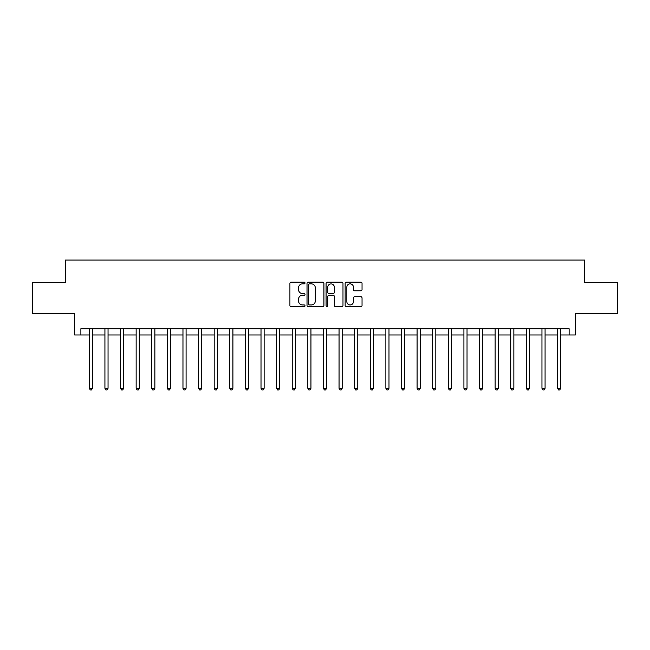 <?xml version="1.0" encoding="UTF-8"?>
<svg xmlns="http://www.w3.org/2000/svg" width="650" height="650" viewBox="0 0 650 650"><rect width="100%" height="100%" fill="white"/><g stroke="black" fill="none" stroke-linecap="round" stroke-linejoin="round"><path stroke-width="0.97" d="M305.021 283.01A0.861 0.861 0 0 0 304.168 282.149L291.143 282.149A1.227 1.227 0 0 0 289.916 283.376L289.916 305.435A1.227 1.227 0 0 0 291.143 306.662L304.168 306.662A0.861 0.861 0 0 0 305.021 305.809A0.861 0.861 0 0 0 304.168 304.947L302.477 304.947A3.924 3.924 0 0 1 298.553 301.023L298.553 299.187A3.924 3.924 0 0 1 302.477 295.262L304.168 295.262A0.861 0.861 0 0 0 305.021 294.409A0.861 0.861 0 0 0 304.168 293.548L302.477 293.548A3.924 3.924 0 0 1 298.553 289.624L298.553 287.787A3.924 3.924 0 0 1 302.477 283.863L304.168 283.863A0.861 0.861 0 0 0 305.021 283.01M360.823 290.794A1.227 1.227 0 0 0 362.042 289.567L362.042 283.376A1.227 1.227 0 0 0 360.823 282.149L346.361 282.149A1.227 1.227 0 0 0 345.134 283.376L345.134 305.435A1.227 1.227 0 0 0 346.361 306.662L360.823 306.662A1.227 1.227 0 0 0 362.042 305.435L362.042 297.96A1.227 1.227 0 0 0 360.823 296.733L354.632 296.733A1.227 1.227 0 0 0 353.405 297.96L353.405 301.673A3.283 3.283 0 0 1 350.123 304.947A3.283 3.283 0 0 1 346.848 301.673L346.848 287.146A3.283 3.283 0 0 1 350.123 283.863A3.283 3.283 0 0 1 353.405 287.146L353.405 289.567A1.227 1.227 0 0 0 354.632 290.794L360.823 290.794M80.884 334.986L80.884 328.746L569.116 328.746L569.116 334.986L575.356 334.986L575.356 313.763L617.5 313.763L617.5 282.547L584.724 282.547L584.724 260.073L65.276 260.073L65.276 282.547L32.5 282.547L32.5 313.763L74.644 313.763L74.644 334.986L89.318 334.986M323.928 283.376A1.227 1.227 0 0 0 322.701 282.149L308.238 282.149A1.227 1.227 0 0 0 307.011 283.376L307.011 305.435A1.227 1.227 0 0 0 308.238 306.662L322.701 306.662A1.227 1.227 0 0 0 323.928 305.435L323.928 283.376M327.299 282.149L341.762 282.149A1.227 1.227 0 0 1 342.989 283.376L342.989 305.435A1.227 1.227 0 0 1 341.762 306.662L335.571 306.662A1.227 1.227 0 0 1 334.344 305.435L334.344 296.489A1.227 1.227 0 0 0 333.117 295.262L329.014 295.262A1.227 1.227 0 0 0 327.787 296.489L327.787 305.809A0.861 0.861 0 0 1 326.934 306.662A0.861 0.861 0 0 1 326.072 305.809L326.072 283.376A1.227 1.227 0 0 1 327.299 282.149M92.438 334.986L104.926 334.986M108.046 334.986L120.534 334.986M123.654 334.986L136.143 334.986M139.263 334.986L151.751 334.986M154.871 334.986L167.359 334.986M170.479 334.986L182.967 334.986M186.087 334.986L198.575 334.986M201.695 334.986L214.183 334.986M217.303 334.986L229.791 334.986M232.911 334.986L245.399 334.986M248.519 334.986L261.007 334.986M264.127 334.986L276.616 334.986M279.736 334.986L292.224 334.986M295.344 334.986L307.832 334.986M310.952 334.986L323.44 334.986M326.56 334.986L339.048 334.986M342.168 334.986L354.656 334.986M357.776 334.986L370.264 334.986M373.384 334.986L385.873 334.986M388.993 334.986L401.481 334.986M404.601 334.986L417.089 334.986M420.209 334.986L432.697 334.986M435.817 334.986L448.305 334.986M451.425 334.986L463.913 334.986M467.033 334.986L479.521 334.986M482.641 334.986L495.129 334.986M498.249 334.986L510.738 334.986M513.858 334.986L526.346 334.986M529.466 334.986L541.954 334.986M545.074 334.986L557.562 334.986M560.682 334.986L569.116 334.986M309.587 283.863A0.861 0.861 0 0 0 308.726 284.724L308.726 304.094A0.861 0.861 0 0 0 309.587 304.947L311.366 304.947A3.924 3.924 0 0 0 315.291 301.023L315.291 287.787A3.924 3.924 0 0 0 311.366 283.863L309.587 283.863M334.344 287.211A3.283 3.283 0 0 0 331.069 283.928A3.283 3.283 0 0 0 327.787 287.211L327.787 292.321A1.227 1.227 0 0 0 329.014 293.548L333.117 293.548A1.227 1.227 0 0 0 334.344 292.321L334.344 287.211M92.593 328.746L92.528 328.908A1.251 1.251 0 0 0 92.438 329.371L92.438 388.31L89.318 388.31L89.318 329.371A1.251 1.251 0 0 0 89.221 328.908L89.164 328.746M92.438 388.31L91.496 389.927L90.252 389.927L89.318 388.31M108.201 328.746L108.136 328.908A1.251 1.251 0 0 0 108.046 329.371L108.046 388.31L104.926 388.31L104.926 329.371A1.251 1.251 0 0 0 104.829 328.908L104.772 328.746M108.046 388.31L107.104 389.927L105.861 389.927L104.926 388.31M123.809 328.746L123.744 328.908A1.251 1.251 0 0 0 123.654 329.371L123.654 388.31L120.534 388.31L120.534 329.371A1.251 1.251 0 0 0 120.437 328.908L120.38 328.746M123.654 388.31L122.72 389.927L121.469 389.927L120.534 388.31M139.417 328.746L139.352 328.908A1.251 1.251 0 0 0 139.263 329.371L139.263 388.31L136.143 388.31L136.143 329.371A1.251 1.251 0 0 0 136.045 328.908L135.988 328.746M139.263 388.31L138.328 389.927L137.077 389.927L136.143 388.31M155.025 328.746L154.96 328.908A1.251 1.251 0 0 0 154.871 329.371L154.871 388.31L151.751 388.31L151.751 329.371A1.251 1.251 0 0 0 151.661 328.908L151.596 328.746M154.871 388.31L153.936 389.927L152.685 389.927L151.751 388.31M170.633 328.746L170.568 328.908A1.251 1.251 0 0 0 170.479 329.371L170.479 388.31L167.359 388.31L167.359 329.371A1.251 1.251 0 0 0 167.269 328.908L167.204 328.746M170.479 388.31L169.544 389.927L168.293 389.927L167.359 388.31M186.241 328.746L186.176 328.908A1.251 1.251 0 0 0 186.087 329.371L186.087 388.31L182.967 388.31L182.967 329.371A1.251 1.251 0 0 0 182.877 328.908L182.812 328.746M186.087 388.31L185.153 389.927L183.901 389.927L182.967 388.31M201.849 328.746L201.784 328.908A1.251 1.251 0 0 0 201.695 329.371L201.695 388.31L198.575 388.31L198.575 329.371A1.251 1.251 0 0 0 198.486 328.908L198.421 328.746M201.695 388.31L200.761 389.927L199.509 389.927L198.575 388.31M217.457 328.746L217.393 328.908A1.251 1.251 0 0 0 217.303 329.371L217.303 388.31L214.183 388.31L214.183 329.371A1.251 1.251 0 0 0 214.094 328.908L214.029 328.746M217.303 388.31L216.369 389.927L215.118 389.927L214.183 388.31M233.066 328.746L233.001 328.908A1.251 1.251 0 0 0 232.911 329.371L232.911 388.31L229.791 388.31L229.791 329.371A1.251 1.251 0 0 0 229.702 328.908L229.637 328.746M232.911 388.31L231.977 389.927L230.726 389.927L229.791 388.31M248.674 328.746L248.609 328.908A1.251 1.251 0 0 0 248.519 329.371L248.519 388.31L245.399 388.31L245.399 329.371A1.251 1.251 0 0 0 245.31 328.908L245.245 328.746M248.519 388.31L247.585 389.927L246.334 389.927L245.399 388.31M264.282 328.746L264.217 328.908A1.251 1.251 0 0 0 264.127 329.371L264.127 388.31L261.007 388.31L261.007 329.371A1.251 1.251 0 0 0 260.918 328.908L260.853 328.746M264.127 388.31L263.193 389.927L261.942 389.927L261.007 388.31M279.89 328.746L279.825 328.908A1.251 1.251 0 0 0 279.736 329.371L279.736 388.31L276.616 388.31L276.616 329.371A1.251 1.251 0 0 0 276.526 328.908L276.461 328.746M279.736 388.31L278.801 389.927L277.55 389.927L276.616 388.31M295.498 328.746L295.433 328.908A1.251 1.251 0 0 0 295.344 329.371L295.344 388.31L292.224 388.31L292.224 329.371A1.251 1.251 0 0 0 292.134 328.908L292.069 328.746M295.344 388.31L294.409 389.927L293.158 389.927L292.224 388.31M311.106 328.746L311.041 328.908A1.251 1.251 0 0 0 310.952 329.371L310.952 388.31L307.832 388.31L307.832 329.371A1.251 1.251 0 0 0 307.743 328.908L307.678 328.746M310.952 388.31L310.017 389.927L308.766 389.927L307.832 388.31M326.714 328.746L326.649 328.908A1.251 1.251 0 0 0 326.56 329.371L326.56 388.31L323.44 388.31L323.44 329.371A1.251 1.251 0 0 0 323.351 328.908L323.286 328.746M326.56 388.31L325.626 389.927L324.374 389.927L323.44 388.31M342.322 328.746L342.257 328.908A1.251 1.251 0 0 0 342.168 329.371L342.168 388.31L339.048 388.31L339.048 329.371A1.251 1.251 0 0 0 338.959 328.908L338.894 328.746M342.168 388.31L341.234 389.927L339.983 389.927L339.048 388.31M357.931 328.746L357.866 328.908A1.251 1.251 0 0 0 357.776 329.371L357.776 388.31L354.656 388.31L354.656 329.371A1.251 1.251 0 0 0 354.567 328.908L354.502 328.746M357.776 388.31L356.842 389.927L355.591 389.927L354.656 388.31M373.539 328.746L373.474 328.908A1.251 1.251 0 0 0 373.384 329.371L373.384 388.31L370.264 388.31L370.264 329.371A1.251 1.251 0 0 0 370.175 328.908L370.11 328.746M373.384 388.31L372.45 389.927L371.199 389.927L370.264 388.31M389.147 328.746L389.082 328.908A1.251 1.251 0 0 0 388.993 329.371L388.993 388.31L385.873 388.31L385.873 329.371A1.251 1.251 0 0 0 385.783 328.908L385.718 328.746M388.993 388.31L388.058 389.927L386.807 389.927L385.873 388.31M404.755 328.746L404.69 328.908A1.251 1.251 0 0 0 404.601 329.371L404.601 388.31L401.481 388.31L401.481 329.371A1.251 1.251 0 0 0 401.391 328.908L401.326 328.746M404.601 388.31L403.666 389.927L402.415 389.927L401.481 388.31M420.363 328.746L420.298 328.908A1.251 1.251 0 0 0 420.209 329.371L420.209 388.31L417.089 388.31L417.089 329.371A1.251 1.251 0 0 0 416.999 328.908L416.934 328.746M420.209 388.31L419.274 389.927L418.023 389.927L417.089 388.31M435.971 328.746L435.906 328.908A1.251 1.251 0 0 0 435.817 329.371L435.817 388.31L432.697 388.31L432.697 329.371A1.251 1.251 0 0 0 432.608 328.908L432.543 328.746M435.817 388.31L434.882 389.927L433.631 389.927L432.697 388.31M451.579 328.746L451.514 328.908A1.251 1.251 0 0 0 451.425 329.371L451.425 388.31L448.305 388.31L448.305 329.371A1.251 1.251 0 0 0 448.216 328.908L448.151 328.746M451.425 388.31L450.491 389.927L449.239 389.927L448.305 388.31M467.188 328.746L467.122 328.908A1.251 1.251 0 0 0 467.033 329.371L467.033 388.31L463.913 388.31L463.913 329.371A1.251 1.251 0 0 0 463.824 328.908L463.759 328.746M467.033 388.31L466.099 389.927L464.848 389.927L463.913 388.31M482.796 328.746L482.731 328.908A1.251 1.251 0 0 0 482.641 329.371L482.641 388.31L479.521 388.31L479.521 329.371A1.251 1.251 0 0 0 479.432 328.908L479.367 328.746M482.641 388.31L481.707 389.927L480.456 389.927L479.521 388.31M498.404 328.746L498.339 328.908A1.251 1.251 0 0 0 498.249 329.371L498.249 388.31L495.129 388.31L495.129 329.371A1.251 1.251 0 0 0 495.04 328.908L494.975 328.746M498.249 388.31L497.315 389.927L496.064 389.927L495.129 388.31M514.012 328.746L513.955 328.908A1.251 1.251 0 0 0 513.858 329.371L513.858 388.31L510.738 388.31L510.738 329.371A1.251 1.251 0 0 0 510.648 328.908L510.583 328.746M513.858 388.31L512.923 389.927L511.672 389.927L510.738 388.31M529.62 328.746L529.563 328.908A1.251 1.251 0 0 0 529.466 329.371L529.466 388.31L526.346 388.31L526.346 329.371A1.251 1.251 0 0 0 526.256 328.908L526.191 328.746M529.466 388.31L528.531 389.927L527.28 389.927L526.346 388.31M545.228 328.746L545.171 328.908A1.251 1.251 0 0 0 545.074 329.371L545.074 388.31L541.954 388.31L541.954 329.371A1.251 1.251 0 0 0 541.864 328.908L541.799 328.746M545.074 388.31L544.139 389.927L542.896 389.927L541.954 388.31M560.836 328.746L560.779 328.908A1.251 1.251 0 0 0 560.682 329.371L560.682 388.31L557.562 388.31L557.562 329.371A1.251 1.251 0 0 0 557.472 328.908L557.408 328.746M560.682 388.31L559.747 389.927L558.504 389.927L557.562 388.31"/></g></svg>
